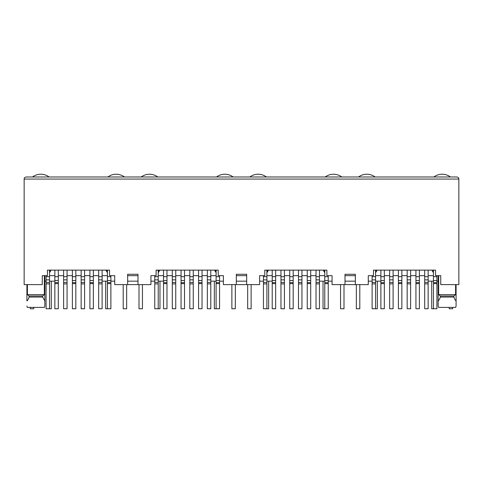 <?xml version="1.0" encoding="UTF-8"?>
<svg xmlns="http://www.w3.org/2000/svg" width="483" height="483" viewBox="0 0 483 483"><rect width="100%" height="100%" fill="white"/><g stroke="black" fill="none" stroke-linecap="round" stroke-linejoin="round"><path stroke-width="0.72" d="M27.416 284.626L27.416 294.63L29.089 296.013L29.089 297.045L42.673 297.045L42.673 296.013L44.339 294.63L44.339 275.654M29.089 296.013L42.673 296.013M44.412 307.393L44.853 306.011L44.412 307.393L27.344 307.393L26.909 306.011L27.344 307.393M29.089 297.045C28.346 299.237 27.622 300.535 26.909 300.927L26.909 284.626M137.999 284.626L127.651 284.626L127.651 274.278L137.999 274.278L137.999 284.626L150.938 284.626L150.938 275.654L156.112 275.654L156.112 270.136L218.213 270.136L218.213 275.654L223.388 275.654L223.388 284.626L236.326 284.626L236.326 274.278L246.674 274.278L246.674 284.626L259.613 284.626L259.613 275.654L264.787 275.654L264.787 270.136L326.888 270.136L326.888 275.654L332.062 275.654L332.062 284.626L345.001 284.626L345.001 274.278L355.349 274.278L355.349 284.626L368.288 284.626L368.288 275.654L373.462 275.654L373.462 270.136L435.563 270.136L435.563 275.654L440.738 275.654L440.738 284.626L458.85 284.626L458.85 179.054L458.331 177.684M158.219 275.654L163.532 275.654M166.979 275.654L172.292 275.654M175.746 275.654L181.059 275.654M184.506 275.654L189.819 275.654M193.266 275.654L198.579 275.654M202.033 275.654L207.346 275.654M210.793 275.654L216.106 275.654M127.651 284.626L114.713 284.626L114.713 275.654L109.538 275.654L109.538 270.136L47.437 270.136L47.437 275.654L42.263 275.654L42.263 284.626L24.15 284.626L24.15 179.054C24.168 177.877 24.856 177.189 26.221 176.983L456.779 176.983C458.144 177.189 458.832 177.877 458.85 179.054L24.15 179.054M216.106 270.824L215.798 270.824L216.106 272.78M215.798 270.136L215.798 270.824M158.219 270.824L158.527 272.261L159.807 270.136M158.219 272.78L158.527 272.261M214.518 270.136L215.798 272.261M158.527 270.824L158.527 270.136M137.999 275.654L127.651 275.654M163.532 281.172L158.219 281.172M154.765 281.172L150.938 281.172M137.999 281.172L127.651 281.172M114.713 281.172L110.885 281.172M107.431 281.172L102.118 281.172M236.326 275.654L246.674 275.654M355.349 275.654L345.001 275.654M49.544 275.654L54.857 275.654M58.304 275.654L63.617 275.654M67.071 275.654L72.384 275.654M75.831 275.654L81.144 275.654M84.591 275.654L89.904 275.654M93.358 275.654L98.671 275.654M102.118 275.654L107.431 275.654M49.852 270.136L49.544 270.824M49.544 272.78L49.852 270.824M49.852 272.261L51.132 270.136M107.123 270.136L107.123 272.261L105.843 270.136M107.123 272.261L107.431 272.78M107.431 270.824L107.123 270.824M27.416 294.63L44.339 294.63M42.673 297.045L44.853 300.927L44.853 306.011L44.853 275.654M433.456 275.654L428.143 275.654L433.456 275.654M375.569 275.654L380.882 275.654M384.329 275.654L389.642 275.654L384.329 275.654M393.096 275.654L398.409 275.654L393.096 275.654M401.856 275.654L407.169 275.654L401.856 275.654M410.616 275.654L415.929 275.654L410.616 275.654M419.383 275.654L424.696 275.654L419.383 275.654M433.148 270.136L433.456 272.78L431.868 270.136L433.148 272.261M375.877 272.261L377.157 270.136L375.877 272.261L375.569 270.824M375.877 270.136L375.877 270.824M433.148 270.824L433.456 270.824M438.661 294.63L440.327 296.013L440.327 297.045L453.911 297.045L453.911 296.013L455.584 294.63L438.661 294.63L438.661 275.654M456.091 306.011L456.091 300.927L456.091 306.011L455.656 307.393L438.588 307.393L438.147 306.011L438.147 275.654M438.147 300.927C438.842 300.553 439.566 299.261 440.327 297.045M455.584 294.63L455.584 284.626M456.091 284.626L456.091 300.927C455.378 300.535 454.654 299.237 453.911 297.045M453.911 296.013L440.327 296.013M324.473 270.136L324.781 272.78M267.202 270.136L267.202 272.261L268.482 270.136M266.894 275.654L272.207 275.654M275.654 275.654L280.967 275.654M284.421 275.654L289.734 275.654M293.181 275.654L298.494 275.654M301.941 275.654L307.254 275.654M310.708 275.654L316.021 275.654M319.468 275.654L324.781 275.654M323.193 270.136L324.473 272.261M324.473 270.824L324.781 270.824M266.894 270.824L267.202 270.824M266.894 272.78L267.202 272.261M458.234 177.581L457.727 177.219M44.853 281.172L46.09 281.172M49.544 281.172L54.857 281.172M428.143 281.172L433.456 281.172M436.91 281.172L438.147 281.172M380.882 281.172L375.569 281.172M372.115 281.172L368.288 281.172M355.349 281.172L345.001 281.172M332.062 281.172L328.235 281.172M324.781 281.172L319.468 281.172M355.832 284.626L344.518 284.626M272.207 281.172L266.894 281.172M263.44 281.172L259.613 281.172M246.674 281.172L236.326 281.172M223.388 281.172L219.56 281.172M216.106 281.172L210.793 281.172M247.157 284.626L235.843 284.626M107.431 270.136L107.431 308.74L110.885 308.74L110.885 282.658L107.431 282.658M110.885 282.658L110.885 275.654M49.544 270.136L49.544 279.862L46.09 279.862L46.09 275.654M49.544 279.862L49.544 308.74L46.09 308.74L46.09 279.862M58.304 270.136L58.304 308.74L54.857 308.74L54.857 270.136M102.118 270.136L102.118 279.862L98.671 279.862L98.671 270.136M98.671 279.862L98.671 308.74L102.118 308.74L102.118 282.428L98.671 282.428M102.118 279.862L102.118 282.428M67.071 270.136L67.071 308.74L63.617 308.74L63.617 270.136M93.358 270.136L93.358 282.658L89.904 282.658L89.904 308.74L93.358 308.74L93.358 282.658M93.358 280.526L89.904 280.526L89.904 270.136M89.904 280.526L89.904 282.658M75.831 270.136L75.831 282.658L72.384 282.658L72.384 308.74L75.831 308.74L75.831 282.658M75.831 280.526L72.384 280.526L72.384 270.136M72.384 280.526L72.384 282.658M84.591 270.136L84.591 279.862L81.144 279.862L81.144 270.136M81.144 279.862L81.144 308.74L84.591 308.74L84.591 282.428L81.144 282.428M84.591 279.862L84.591 282.428M51.301 281.172L51.301 308.776L47.853 308.74M30.326 307.393L30.326 308.776L33.774 308.776L33.774 307.393M32.536 176.983A13.802 13.802 0 0 1 49.091 176.983M126.649 284.626L126.649 308.776L123.201 308.776L123.201 284.626M105.674 281.172L105.674 308.776L109.122 308.74M107.884 176.983A13.802 13.802 0 0 1 124.439 176.983M235.324 284.626L235.324 308.776L231.876 308.776L231.876 284.626M214.349 281.172L214.349 308.776L217.797 308.74M216.559 176.983A13.802 13.802 0 0 1 233.114 176.983M343.999 284.626L343.999 308.776L340.551 308.776L340.551 284.626M323.024 281.172L323.024 308.776L326.472 308.74M325.234 176.983A13.802 13.802 0 0 1 341.789 176.983M452.674 307.393L452.674 308.776L449.226 308.776L449.226 307.393M431.699 281.172L431.699 308.776L435.147 308.74M433.909 176.983A13.802 13.802 0 0 1 450.464 176.983M159.976 281.172L159.976 308.776L156.528 308.74M139.001 284.626L139.001 308.776L142.449 308.776L142.449 284.626M141.211 176.983A13.802 13.802 0 0 1 157.766 176.983M268.651 281.172L268.651 308.776L265.203 308.74M247.676 284.626L247.676 308.776L251.124 308.776L251.124 284.626M249.886 176.983A13.802 13.802 0 0 1 266.441 176.983M377.326 281.172L377.326 308.776L373.878 308.74M356.351 284.626L356.351 308.776L359.799 308.776L359.799 284.626M358.561 176.983A13.802 13.802 0 0 1 375.116 176.983M216.106 270.136L216.106 308.74L219.56 308.74L219.56 282.658L216.106 282.658M219.56 282.658L219.56 275.654M158.219 270.136L158.219 279.862L154.765 279.862L154.765 275.654M158.219 279.862L158.219 308.74L154.765 308.74L154.765 279.862M166.979 270.136L166.979 308.74L163.532 308.74L163.532 270.136M210.793 270.136L210.793 279.862L207.346 279.862L207.346 270.136M207.346 279.862L207.346 308.74L210.793 308.74L210.793 282.428L207.346 282.428M210.793 279.862L210.793 282.428M175.746 270.136L175.746 308.74L172.292 308.74L172.292 270.136M202.033 270.136L202.033 282.658L198.579 282.658L198.579 308.74L202.033 308.74L202.033 282.658M202.033 280.526L198.579 280.526L198.579 270.136M198.579 280.526L198.579 282.658M184.506 270.136L184.506 282.658L181.059 282.658L181.059 308.74L184.506 308.74L184.506 282.658M184.506 280.526L181.059 280.526L181.059 270.136M181.059 280.526L181.059 282.658M193.266 270.136L193.266 279.862L189.819 279.862L189.819 270.136M189.819 279.862L189.819 308.74L193.266 308.74L193.266 282.428L189.819 282.428M193.266 279.862L193.266 282.428M324.781 270.136L324.781 308.74L328.235 308.74L328.235 282.658L324.781 282.658M328.235 282.658L328.235 275.654M266.894 270.136L266.894 279.862L263.44 279.862L263.44 275.654M266.894 279.862L266.894 308.74L263.44 308.74L263.44 279.862M275.654 270.136L275.654 308.74L272.207 308.74L272.207 270.136M319.468 270.136L319.468 279.862L316.021 279.862L316.021 270.136M316.021 279.862L316.021 308.74L319.468 308.74L319.468 282.428L316.021 282.428M319.468 279.862L319.468 282.428M284.421 270.136L284.421 308.74L280.967 308.74L280.967 270.136M310.708 270.136L310.708 282.658L307.254 282.658L307.254 308.74L310.708 308.74L310.708 282.658M310.708 280.526L307.254 280.526L307.254 270.136M307.254 280.526L307.254 282.658M293.181 270.136L293.181 282.658L289.734 282.658L289.734 308.74L293.181 308.74L293.181 282.658M293.181 280.526L289.734 280.526L289.734 270.136M289.734 280.526L289.734 282.658M301.941 270.136L301.941 279.862L298.494 279.862L298.494 270.136M298.494 279.862L298.494 308.74L301.941 308.74L301.941 282.428L298.494 282.428M301.941 279.862L301.941 282.428M433.456 270.136L433.456 308.74L436.91 308.74L436.91 282.658L433.456 282.658M436.91 282.658L436.91 275.654M375.569 270.136L375.569 279.862L372.115 279.862L372.115 275.654M375.569 279.862L375.569 308.74L372.115 308.74L372.115 279.862M384.329 270.136L384.329 308.74L380.882 308.74L380.882 270.136M428.143 270.136L428.143 279.862L424.696 279.862L424.696 270.136M424.696 279.862L424.696 308.74L428.143 308.74L428.143 282.428L424.696 282.428M428.143 279.862L428.143 282.428M393.096 270.136L393.096 308.74L389.642 308.74L389.642 270.136M419.383 270.136L419.383 282.658L415.929 282.658L415.929 308.74L419.383 308.74L419.383 282.658M419.383 280.526L415.929 280.526L415.929 270.136M415.929 280.526L415.929 282.658M401.856 270.136L401.856 282.658L398.409 282.658L398.409 308.74L401.856 308.74L401.856 282.658M401.856 280.526L398.409 280.526L398.409 270.136M398.409 280.526L398.409 282.658M410.616 270.136L410.616 279.862L407.169 279.862L407.169 270.136M407.169 279.862L407.169 308.74L410.616 308.74L410.616 282.428L407.169 282.428M410.616 279.862L410.616 282.428M110.885 276.693L107.431 276.693M110.885 283.618L107.431 283.618M110.885 280.526L107.431 280.526M49.544 283.889L46.09 283.889M49.544 282.428L46.09 282.428M49.544 276.693L46.09 276.693M58.304 283.618L54.857 283.618M58.304 282.658L54.857 282.658M58.304 280.526L54.857 280.526M58.304 276.693L54.857 276.693M102.118 276.693L98.671 276.693M102.118 283.889L98.671 283.889M67.071 283.889L63.617 283.889M67.071 282.428L63.617 282.428M67.071 279.862L63.617 279.862M67.071 276.693L63.617 276.693M93.358 276.693L89.904 276.693M93.358 283.618L89.904 283.618M75.831 276.693L72.384 276.693M75.831 283.618L72.384 283.618M84.591 276.693L81.144 276.693M84.591 283.889L81.144 283.889M219.56 276.693L216.106 276.693M219.56 283.618L216.106 283.618M219.56 280.526L216.106 280.526M158.219 283.889L154.765 283.889M158.219 282.428L154.765 282.428M158.219 276.693L154.765 276.693M166.979 283.618L163.532 283.618M166.979 282.658L163.532 282.658M166.979 280.526L163.532 280.526M166.979 276.693L163.532 276.693M210.793 276.693L207.346 276.693M210.793 283.889L207.346 283.889M175.746 283.889L172.292 283.889M175.746 282.428L172.292 282.428M175.746 279.862L172.292 279.862M175.746 276.693L172.292 276.693M202.033 276.693L198.579 276.693M202.033 283.618L198.579 283.618M184.506 276.693L181.059 276.693M184.506 283.618L181.059 283.618M193.266 276.693L189.819 276.693M193.266 283.889L189.819 283.889M328.235 276.693L324.781 276.693M328.235 283.618L324.781 283.618M328.235 280.526L324.781 280.526M266.894 283.889L263.44 283.889M266.894 282.428L263.44 282.428M266.894 276.693L263.44 276.693M275.654 283.618L272.207 283.618M275.654 282.658L272.207 282.658M275.654 280.526L272.207 280.526M275.654 276.693L272.207 276.693M319.468 276.693L316.021 276.693M319.468 283.889L316.021 283.889M284.421 283.889L280.967 283.889M284.421 282.428L280.967 282.428M284.421 279.862L280.967 279.862M284.421 276.693L280.967 276.693M310.708 276.693L307.254 276.693M310.708 283.618L307.254 283.618M293.181 276.693L289.734 276.693M293.181 283.618L289.734 283.618M301.941 276.693L298.494 276.693M301.941 283.889L298.494 283.889M436.91 276.693L433.456 276.693M436.91 283.618L433.456 283.618M436.91 280.526L433.456 280.526M375.569 283.889L372.115 283.889M375.569 282.428L372.115 282.428M375.569 276.693L372.115 276.693M384.329 283.618L380.882 283.618M384.329 282.658L380.882 282.658M384.329 280.526L380.882 280.526M384.329 276.693L380.882 276.693M428.143 276.693L424.696 276.693M428.143 283.889L424.696 283.889M393.096 283.889L389.642 283.889M393.096 282.428L389.642 282.428M393.096 279.862L389.642 279.862M393.096 276.693L389.642 276.693M419.383 276.693L415.929 276.693M419.383 283.618L415.929 283.618M401.856 276.693L398.409 276.693M401.856 283.618L398.409 283.618M410.616 276.693L407.169 276.693M410.616 283.889L407.169 283.889"/></g></svg>
